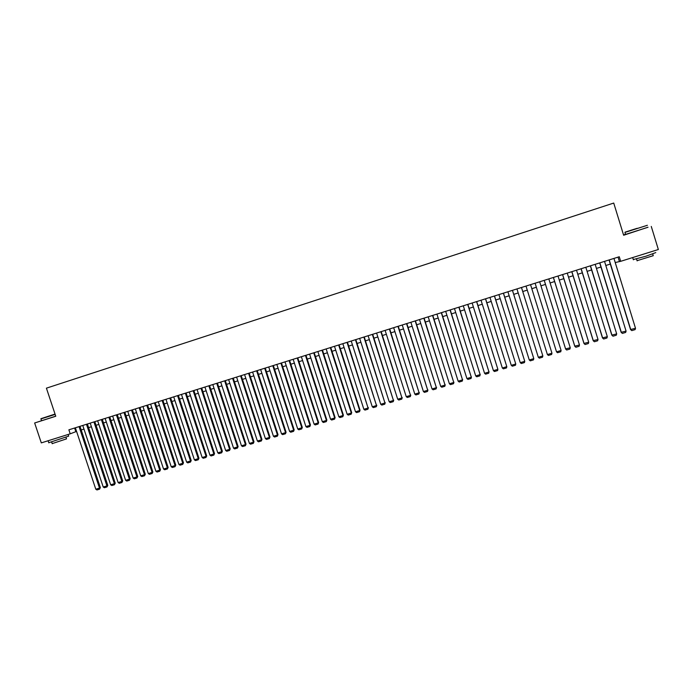 <?xml version="1.0" encoding="UTF-8"?>
<svg xmlns="http://www.w3.org/2000/svg" width="693" height="693" viewBox="0 0 693 693"><rect width="100%" height="100%" fill="white"/><g stroke="black" fill="none" stroke-linecap="round" stroke-linejoin="round"><path stroke-width="1.04" d="M625.519 234.286L623.535 234.918M615.228 262.534L620.677 261.322L619.273 256.748L68.876 429.825L70.21 433.827L76.568 431.401M55.743 416.164L34.65 422.981L55.769 416.25L46.414 388.167L613.729 203.058L623.639 235.248L647.99 227.209M651.273 226.438L658.35 249.515L620.677 261.322M34.65 422.981L41.303 442.888L70.21 433.827M81.211 429.946L83.974 429.08M88.617 427.624L91.407 426.749M96.041 425.294L98.865 424.411M103.5 422.955L106.35 422.063M110.984 420.616L113.86 419.715M118.494 418.26L121.396 417.351M126.031 415.895L128.959 414.977M133.602 413.522L136.556 412.595M141.19 411.14L144.179 410.204M148.813 408.757L151.819 407.813M156.453 406.358L159.503 405.405M164.128 403.95L167.204 402.988M171.838 401.533L174.931 400.563M179.565 399.116L182.692 398.129M187.327 396.682L190.48 395.694M195.114 394.239L198.302 393.243M202.928 391.788L206.15 390.783M210.776 389.327L214.024 388.314M218.65 386.859L221.925 385.836M226.55 384.381L229.859 383.35M234.485 381.895L237.82 380.847M242.446 379.4L245.816 378.343M250.433 376.897L253.837 375.831M258.454 374.385L261.885 373.31M266.502 371.855L269.967 370.772M274.584 369.326L278.084 368.234M282.692 366.779L286.226 365.679M290.835 364.232L294.395 363.115M299.004 361.668L302.598 360.542M307.207 359.095L310.836 357.96M315.445 356.514L319.101 355.37M323.709 353.924L327.391 352.772M331.999 351.325L335.724 350.156M340.324 348.718L344.083 347.539M348.683 346.093L352.477 344.906M357.077 343.468L360.897 342.264M365.497 340.826L369.352 339.613M373.951 338.175L377.841 336.954M382.432 335.516L386.365 334.286M390.956 332.848L394.915 331.601M399.506 330.163L403.499 328.915M408.09 327.477L412.118 326.212M416.701 324.774L420.772 323.501M425.355 322.063L429.461 320.772M434.035 319.334L438.175 318.044M442.758 316.606L446.933 315.298M451.507 313.86L455.717 312.543M460.291 311.105L464.544 309.78M469.109 308.342L473.397 306.999M477.962 305.57L482.285 304.21M486.85 302.78L491.216 301.412M495.772 299.982L500.173 298.605M504.729 297.176L509.173 295.79M513.73 294.36L518.199 292.957M522.756 291.528L527.269 290.116M531.817 288.686L536.365 287.257M540.938 285.828L545.486 284.399M550.095 282.961L554.634 281.531M559.286 280.076L563.825 278.655M568.52 277.183L573.05 275.762M577.78 274.272L582.319 272.851M587.092 271.361L591.623 269.941M596.43 268.434L600.961 267.013M605.812 265.488L610.334 264.076M618.052 257.129L619.325 261.252M74.619 428.014L75.823 431.635M613.955 258.42L635.507 328.291L630.535 329.53L631.782 330.613L630.786 329.703L609.242 259.901M609.06 259.962L630.535 329.53M635.507 328.291L635.083 329.625L631.782 330.613M637.352 228.3L625.095 232.138L637.352 228.3M647.392 225.277L624.956 232.415M636.702 228.456L630.621 230.362L636.702 228.456M655.777 252.599L645.954 256.211L633.298 259.546M655.647 250.364L632.865 257.501M652.737 254.002L653.256 255.691L637.066 260.681M648.007 227.269L625.554 234.399M649.774 252.2L638.695 255.674M55.042 414.059L40.982 418.685L55.085 414.171M55.163 414.414L40.844 418.953M55.068 414.137L45.92 417.082L55.059 414.102M68.139 434.476L68.694 436.131L48.77 442.714M65.54 435.291L48.086 440.765M66.008 437.335L66.519 438.868L52.183 443.615M61.045 436.703L52.555 439.362M604.539 261.382L626.074 331.107L621.145 332.328L622.375 333.411L621.378 332.51L599.843 262.855M599.688 262.907L621.145 332.328M626.074 331.107L625.658 332.432L622.375 333.411M595.166 264.328L616.683 333.905L611.798 335.117L613.002 336.209L611.997 335.299L590.488 265.8M590.349 265.843L611.798 335.117M616.683 333.905L616.276 335.23L613.002 336.209M585.819 267.264L607.328 336.694L602.477 337.898L581.055 268.763M581.167 268.728L602.659 338.089L603.664 338.99L606.929 338.011L607.328 336.694M576.515 270.192L598.007 339.475L593.199 340.661L571.786 271.682M571.881 271.647L593.355 340.861L594.369 341.753L597.617 340.791L598.007 339.475M567.255 273.103L588.721 342.247L583.956 343.425L562.56 274.584M562.629 274.558L584.095 343.624L585.109 344.516L588.34 343.555L588.721 342.247M558.021 276.005L579.478 345.001L574.748 346.171L553.369 277.469M553.421 277.451L574.869 346.379L575.883 347.262L579.105 346.301L579.478 345.001M548.83 278.898L570.261 347.747L565.575 348.9L544.222 280.344M544.248 280.336L565.67 349.116L566.692 350L569.906 349.047L570.261 347.747M539.674 281.782L561.096 350.485L556.522 351.845L535.1 283.212M535.109 283.212L556.522 351.845L557.544 352.728L560.741 351.775L561.096 350.485M530.552 284.65L551.957 353.205L530.561 284.641M526.004 286.079L547.401 354.565L551.957 353.205L551.611 354.495L548.423 355.44L547.401 354.565M521.465 287.5L542.853 355.916L521.491 287.491M516.943 288.929L538.314 357.276L542.853 355.916L542.515 357.198L539.345 358.151L538.314 357.276M512.422 290.35L533.792 358.619L512.465 290.332M507.908 291.77L529.27 359.97L533.792 358.619L533.463 359.901L530.301 360.845L529.27 359.97M503.404 293.182L524.757 361.313L503.473 293.165M498.917 294.594L520.261 362.656L524.757 361.313L524.445 362.586L521.292 363.522L520.261 362.656M494.43 296.006L515.765 363.998L494.516 295.98M489.96 297.41L511.278 365.332L515.765 363.998L515.453 365.263L512.318 366.199L511.278 365.332M485.49 298.813L506.808 366.666L485.594 298.787M481.029 300.216L502.338 368L506.808 366.666L506.505 367.931L503.378 368.858L502.338 368M476.585 301.62L497.877 369.326L476.706 301.576M472.141 303.014L493.433 370.651L497.877 369.326L497.591 370.59L494.473 371.517L493.433 370.651M467.706 304.409L488.989 371.976L467.853 304.357M463.288 305.795L484.563 373.302L488.989 371.976L488.704 373.232L485.602 374.159L484.563 373.302M489.067 371.717L488.704 373.232M458.87 307.19L480.136 374.618L459.035 307.138M454.469 308.576L475.719 375.935L480.136 374.618L479.859 375.866L476.775 376.793L475.719 375.935M480.232 374.35L479.859 375.866M450.069 309.953L471.318 377.252L450.251 309.892M445.677 311.339L466.917 378.56L471.318 377.252L471.049 378.491L467.974 379.409L466.917 378.56M471.431 376.975L471.049 378.491M441.302 312.716L462.526 379.868L441.502 312.647M436.928 314.085L458.151 381.176L462.526 379.868L462.266 381.107L459.208 382.025L458.151 381.176M462.664 379.591L462.266 381.107M432.562 315.462L453.776 382.475L432.787 315.384M428.205 316.831L449.41 383.783L453.776 382.475L453.525 383.714L450.476 384.624L449.41 383.783M453.932 382.198L453.525 383.714M423.865 318.2L445.053 385.083L424.107 318.122M419.525 319.56L440.713 386.373L445.053 385.083L444.811 386.313L441.77 387.214L440.713 386.373M445.235 384.788L444.811 386.313M415.194 320.92L436.373 387.673L415.454 320.842M410.871 322.28L432.042 388.964L436.373 387.673L436.14 388.894L433.108 389.795L432.042 388.964M436.564 387.378L436.14 388.894M406.557 323.64L427.72 390.246L406.843 323.544M402.252 324.991L423.406 391.536L427.72 390.246L427.494 391.467L424.471 392.368L423.406 391.536M427.936 389.951L427.494 391.467M397.955 326.342L419.1 392.818L398.258 326.247M393.667 327.694L414.804 394.1L419.1 392.818L418.884 394.031L415.878 394.932L414.804 394.1M419.334 392.515L418.884 394.031M389.388 329.036L410.516 395.382L389.709 328.932M385.117 330.379L406.237 396.656L410.516 395.382L410.299 396.587L407.311 397.479L406.237 396.656M410.767 395.071L410.299 396.587M380.855 331.722L401.957 397.929L381.193 331.609M376.594 333.056L397.695 399.203L401.957 397.929L401.758 399.133L398.778 400.026L397.695 399.203M402.235 397.617L401.758 399.133M372.349 334.39L393.442 400.467L372.704 334.277M368.113 335.724L389.189 401.732L393.442 400.467L393.243 401.671L390.272 402.555L389.189 401.732M393.728 400.147L393.243 401.671M363.877 337.058L384.953 402.997L364.249 336.937M359.658 338.383L380.717 404.262L384.953 402.997L384.762 404.201L381.8 405.084L380.717 404.262M385.256 402.676L384.762 404.201M355.44 339.709L376.498 405.518L355.83 339.587M351.23 341.034L372.28 406.782L376.498 405.518L376.316 406.713L373.362 407.597L372.28 406.782M376.819 405.188L376.316 406.713M347.037 342.351L368.07 408.03L347.444 342.229M342.844 343.676L363.868 409.286L368.07 408.03L367.896 409.225L364.96 410.1L363.868 409.286M368.416 407.701L367.896 409.225M338.66 344.984L359.684 410.533L360.039 410.195L339.085 344.854M334.485 346.301L355.5 411.781L359.684 410.533L359.511 411.72L356.583 412.595L355.5 411.781M360.039 410.195L359.511 411.72M330.318 347.609L351.316 413.028L351.697 412.681L330.76 347.47M326.16 348.917L347.15 414.275L351.316 413.028L351.16 414.206L348.241 415.081L347.15 414.275M351.697 412.681L351.16 414.206M322.002 350.225L342.992 415.514L343.39 415.159L322.47 350.078M317.862 351.524L338.842 416.753L342.992 415.514L342.836 416.692L339.934 417.55L338.842 416.753M343.39 415.159L342.836 416.692M313.73 352.832L334.693 417.983L335.109 417.636L314.206 352.676M309.598 354.123L330.552 419.222L334.693 417.983L334.546 419.161L331.652 420.019L330.552 419.222M335.109 417.636L334.546 419.161M305.474 355.422L326.429 420.452L326.862 420.097L305.977 355.266M301.368 356.713L322.306 421.682L326.429 420.452L326.29 421.621L323.406 422.479L322.306 421.682M326.862 420.097L326.29 421.621M297.262 358.004L318.191 422.903L318.641 422.539L297.773 357.848M293.165 359.295L314.085 424.133L318.191 422.903L318.061 424.073L315.185 424.922L314.085 424.133M318.641 422.539L318.061 424.073M289.076 360.577L309.988 425.355L310.455 424.982L289.605 360.412M284.988 361.867L305.899 426.576L309.988 425.355L309.866 426.516L306.999 427.364L305.899 426.576M310.455 424.982L309.866 426.516M280.916 363.149L301.81 427.789L302.295 427.416L281.462 362.976M276.845 364.423L297.739 429.002L301.81 427.789L301.698 428.941L298.848 429.799L297.739 429.002M302.295 427.416L301.698 428.941M272.791 365.705L293.667 430.214L294.17 429.842L273.354 365.523M268.737 366.978L289.605 431.427L293.667 430.214L293.563 431.367L290.722 432.215L289.605 431.427M294.17 429.842L293.563 431.367M264.691 368.243L285.559 432.64L286.07 432.259L265.272 368.061M260.655 369.516L281.514 433.844L285.559 432.64L285.455 433.783L282.623 434.624L281.514 433.844M286.07 432.259L285.455 433.783M256.627 370.781L277.469 435.048L278.006 434.658L257.224 370.59M252.607 372.046L273.44 436.252L277.469 435.048L277.373 436.192L274.558 437.032L273.44 436.252M278.006 434.658L277.373 436.192M248.596 373.31L269.421 437.448L269.967 437.058L249.203 373.12M244.586 374.566L265.402 438.643L269.421 437.448L269.334 438.591L266.519 439.423L265.402 438.643M269.967 437.058L269.334 438.591M240.584 375.823L261.4 439.838L261.963 439.449L241.216 375.632M236.599 377.079L257.398 441.034L261.4 439.838L261.313 440.973L258.515 441.813L257.398 441.034M261.963 439.449L261.313 440.973M232.614 378.335L253.404 442.221L253.984 441.822L233.255 378.135M228.638 379.582L249.419 443.416L253.404 442.221L253.326 443.355L250.537 444.187L249.419 443.416M253.984 441.822L253.326 443.355M224.662 380.838L245.435 444.603L246.032 444.196L225.329 380.622M220.703 382.077L241.467 445.781L245.435 444.603L245.365 445.729L242.593 446.552L241.467 445.781M246.032 444.196L245.365 445.729M216.744 383.324L237.5 446.968L238.115 446.561L217.42 383.108M212.803 384.563L233.541 448.146L237.5 446.968L237.439 448.085L234.676 448.917L233.541 448.146M238.115 446.561L237.439 448.085M208.862 385.802L229.6 449.324L230.223 448.908L209.555 385.585M204.929 387.041L225.649 450.502L229.6 449.324L229.539 450.441L226.784 451.264L225.649 450.502M230.223 448.908L229.539 450.441M200.996 388.279L221.717 451.671L222.366 451.256L201.706 388.054M197.081 389.509L217.793 452.841L221.717 451.671L221.673 452.789L218.919 453.603L217.793 452.841M222.366 451.256L221.673 452.789M193.165 390.739L213.868 454.01L214.527 453.594L193.893 390.514M189.267 391.969L209.953 455.18L213.868 454.01L213.825 455.119L211.088 455.942L209.953 455.18M214.527 453.594L213.825 455.119M185.369 393.191L206.055 456.34L206.722 455.916L186.105 392.957M181.479 394.412L202.148 457.501L206.055 456.34L206.012 457.449L203.292 458.264L202.148 457.501M206.722 455.916L206.012 457.449M177.59 395.634L198.259 458.662L198.952 458.238L178.352 395.4M173.718 396.855L194.378 459.823L198.259 458.662L198.233 459.771L195.513 460.576L194.378 459.823M198.952 458.238L198.233 459.771M169.846 398.068L190.497 460.984L191.199 460.55L170.617 397.825M165.982 399.289L186.625 462.136L190.497 460.984L190.471 462.084L187.768 462.889L186.625 462.136M191.199 460.55L190.471 462.084M162.127 400.493L182.761 463.288L183.48 462.846L162.916 400.251M158.281 401.706L178.907 464.44L182.761 463.288L182.744 464.379L180.05 465.185L178.907 464.44M183.48 462.846L182.744 464.379M154.444 402.919L175.052 465.583L175.788 465.142L155.241 402.668M150.606 404.123L171.214 466.727L175.052 465.583L175.043 466.675L172.358 467.48L171.214 466.727M175.788 465.142L175.043 466.675M146.777 405.327L167.377 467.87L168.13 467.428L147.592 405.067M142.966 406.522L163.548 469.014L167.377 467.87L167.377 468.962L164.691 469.759L163.548 469.014M168.13 467.428L167.377 468.962M139.146 407.727L159.728 470.157L160.49 469.707L139.977 407.467M135.343 408.922L155.908 471.292L159.728 470.157L159.728 471.24L157.06 472.037L155.908 471.292M160.49 469.707L159.728 471.24M131.54 410.117L152.105 472.427L152.884 471.976L132.389 409.849M127.755 411.313L148.302 473.562L152.105 472.427L152.113 473.51L149.454 474.298L148.302 473.562M152.884 471.976L152.113 473.51M123.969 412.5L144.508 474.696L145.296 474.237L124.827 412.231M120.184 413.686L140.722 475.822L144.508 474.696L144.525 475.77L141.874 476.559L140.722 475.822M145.296 474.237L144.525 475.77M116.415 414.873L136.937 476.949L137.742 476.489L117.29 414.596M112.647 416.06L133.16 478.075L136.937 476.949L136.954 478.023L134.321 478.811L133.16 478.075M137.742 476.489L136.954 478.023M108.888 417.238L129.392 479.201L130.215 478.733L109.78 416.961M105.137 418.416L125.632 480.318L129.392 479.201L129.426 480.266L126.793 481.055L125.632 480.318M130.215 478.733L129.426 480.266M101.395 419.594L121.881 481.436L122.722 480.968L102.295 419.317M97.652 420.772L118.131 482.553L121.881 481.436L121.916 482.501L119.291 483.29L118.131 482.553M122.722 480.968L121.916 482.501M93.927 421.942L114.397 483.671L115.246 483.203L94.837 421.656M90.203 423.12L110.663 484.788L114.397 483.671L114.432 484.736L111.824 485.516L110.663 484.788M115.246 483.203L114.432 484.736M86.478 424.289L106.93 485.897L107.796 485.421L87.405 423.995M82.77 425.45L103.214 487.006L106.93 485.897L106.973 486.954L104.374 487.733L103.214 487.006M107.796 485.421L106.973 486.954M79.063 426.619L99.497 488.115L100.372 487.638L80.007 426.325M75.364 427.78L95.79 489.215L99.497 488.115L99.549 489.171L96.951 489.942L95.79 489.215M100.372 487.638L99.549 489.171M625.58 234.468L624.965 232.476M636.555 259L637.127 260.88M633.376 259.806L632.683 257.562M41.433 420.729L40.982 418.685M51.672 442.082L52.218 443.728M48.813 442.862L48.155 440.887"/></g></svg>
